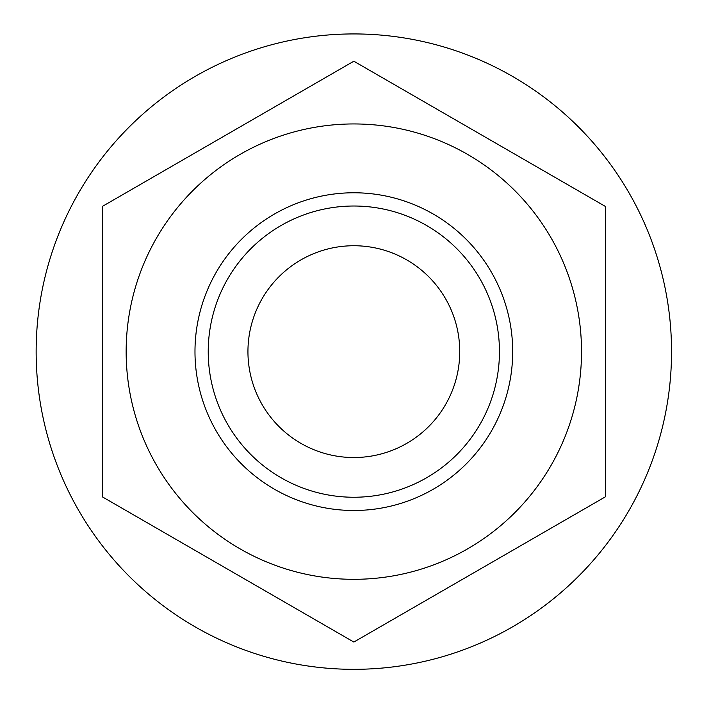 <?xml version="1.0" encoding="UTF-8"?>
<svg xmlns="http://www.w3.org/2000/svg" width="702" height="702" viewBox="0 0 702 702"><rect width="100%" height="100%" fill="white"/><g stroke="black" fill="none" stroke-linecap="round" stroke-linejoin="round"><path stroke-width="1.05" d="M512.697 351.632A158.854 158.854 0 0 0 274.412 214.057A158.854 158.854 0 0 0 274.412 489.206A158.854 158.854 0 0 0 512.697 351.632M551.017 465.479A227.685 227.685 0 0 0 353.843 123.947A227.685 227.685 0 0 0 156.66 465.479A227.685 227.685 0 0 0 551.017 465.479M605.352 206.423L605.352 496.841L353.843 642.049L102.334 496.841L102.334 206.423L353.843 61.214L605.352 206.423M663.285 279.668A317.699 317.699 0 0 0 136.802 119.63A317.699 317.699 0 0 0 261.442 655.598A317.699 317.699 0 0 0 663.285 279.668M499.455 351.632A145.612 145.612 0 0 0 281.037 225.526A145.612 145.612 0 0 0 281.037 477.737A145.612 145.612 0 0 0 499.455 351.632M459.74 351.632A105.897 105.897 0 0 1 300.895 443.348A105.897 105.897 0 0 1 300.895 259.924A105.897 105.897 0 0 1 459.74 351.632"/></g></svg>
